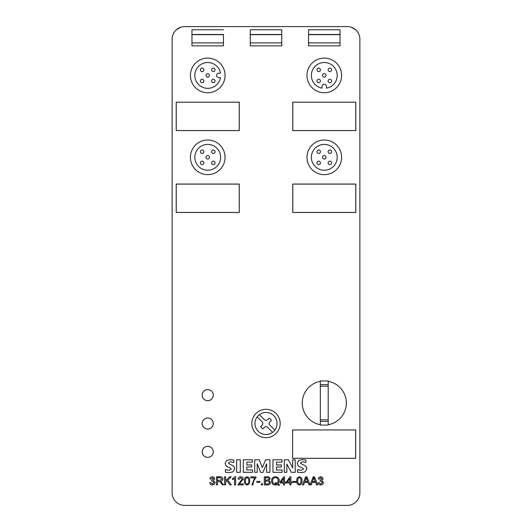<?xml version="1.0" encoding="UTF-8"?>
<svg xmlns="http://www.w3.org/2000/svg" width="532" height="532" viewBox="0 0 532 532"><rect width="100%" height="100%" fill="white"/><g stroke="black" fill="none" stroke-linecap="round" stroke-linejoin="round"><path stroke-width="0.8" d="M218.758 73.21A2.208 2.208 0 0 0 216.551 75.418A2.208 2.208 0 0 0 218.758 77.625L220.454 77.625A12.914 12.914 0 0 1 206.622 88.285A12.914 12.914 0 0 1 194.818 75.418A12.914 12.914 0 0 1 206.622 62.55A12.914 12.914 0 0 1 220.454 73.21L218.758 73.21M259.41 414.667L264.437 419.695A2.228 2.228 0 0 0 267.589 419.695L269.132 418.152A6.198 6.198 0 0 1 271.36 420.38L269.817 421.923A2.228 2.228 0 0 0 269.817 425.075L274.845 430.102A11.026 11.026 0 0 0 259.41 414.667A11.026 11.026 0 0 0 261.072 433.361A11.026 11.026 0 0 0 274.845 430.102M211.583 80.997A1.736 1.736 0 0 0 213.312 82.733A1.736 1.736 0 0 0 215.048 80.997A1.736 1.736 0 0 0 213.312 79.268A1.736 1.736 0 0 0 211.583 80.997M200.431 80.997A1.736 1.736 0 0 0 202.167 82.733A1.736 1.736 0 0 0 203.896 80.997A1.736 1.736 0 0 0 202.167 79.268A1.736 1.736 0 0 0 200.431 80.997M206.004 75.424A1.736 1.736 0 0 0 207.739 77.16A1.736 1.736 0 0 0 209.468 75.424A1.736 1.736 0 0 0 207.739 73.689A1.736 1.736 0 0 0 206.004 75.424M211.583 69.852A1.736 1.736 0 0 0 213.312 71.581A1.736 1.736 0 0 0 215.048 69.852A1.736 1.736 0 0 0 213.312 68.116A1.736 1.736 0 0 0 211.583 69.852M200.431 69.852A1.736 1.736 0 0 0 202.167 71.581A1.736 1.736 0 0 0 203.896 69.852A1.736 1.736 0 0 0 202.167 68.116A1.736 1.736 0 0 0 200.431 69.852M190.409 75.424A17.323 17.323 0 0 0 207.739 92.748A17.323 17.323 0 0 0 225.063 75.424A17.323 17.323 0 0 0 207.739 58.101A17.323 17.323 0 0 0 190.409 75.424M272.617 432.33L267.589 427.302A2.228 2.228 0 0 0 264.437 427.302L262.888 428.852A6.198 6.198 0 0 1 260.66 426.624L262.21 425.075A2.228 2.228 0 0 0 262.21 421.923L257.182 416.895M251.835 423.499A14.178 14.178 0 0 0 266.013 437.676A14.178 14.178 0 0 0 280.184 423.499A14.178 14.178 0 0 0 266.013 409.327A14.178 14.178 0 0 0 251.835 423.499M328.211 424.722A22.051 22.051 0 0 0 328.211 381.324M320.337 381.331A22.051 22.051 0 0 0 320.337 424.716M213.252 395.15A5.513 5.513 0 0 0 207.739 389.637A5.513 5.513 0 0 0 202.227 395.15A5.513 5.513 0 0 0 207.739 400.663A5.513 5.513 0 0 0 213.252 395.15A5.546 5.546 0 0 0 207.739 389.604A5.546 5.546 0 0 0 202.193 395.15A5.546 5.546 0 0 0 207.739 400.696A5.546 5.546 0 0 0 213.279 395.15M213.252 423.499A5.513 5.513 0 0 0 207.739 417.986A5.513 5.513 0 0 0 202.227 423.499A5.513 5.513 0 0 0 207.739 429.011A5.513 5.513 0 0 0 213.252 423.499A5.546 5.546 0 0 0 207.739 417.959A5.546 5.546 0 0 0 202.193 423.499A5.546 5.546 0 0 0 207.739 429.045A5.546 5.546 0 0 0 213.279 423.499M213.252 451.848A5.513 5.513 0 0 0 207.739 446.335A5.513 5.513 0 0 0 202.227 451.848A5.513 5.513 0 0 0 207.739 457.36A5.513 5.513 0 0 0 213.252 451.848A5.546 5.546 0 0 0 207.739 446.308A5.546 5.546 0 0 0 202.193 451.848A5.546 5.546 0 0 0 207.739 457.394A5.546 5.546 0 0 0 213.279 451.848M306.964 75.424A17.323 17.323 0 0 0 324.287 92.748A17.323 17.323 0 0 0 341.611 75.424A17.323 17.323 0 0 0 324.287 58.101A17.323 17.323 0 0 0 306.964 75.424M337.195 75.418A12.914 12.914 0 0 0 324.281 62.503A12.914 12.914 0 0 0 311.366 75.418A12.914 12.914 0 0 0 322.079 88.146L322.079 86.443A2.208 2.208 0 0 1 324.281 84.236A2.208 2.208 0 0 1 326.488 86.443L326.488 88.146A12.914 12.914 0 0 0 337.195 75.418M316.979 69.852A1.736 1.736 0 0 0 318.715 71.581A1.736 1.736 0 0 0 320.444 69.852A1.736 1.736 0 0 0 318.715 68.116A1.736 1.736 0 0 0 316.979 69.852M328.131 80.997A1.736 1.736 0 0 0 329.867 82.733A1.736 1.736 0 0 0 331.596 80.997A1.736 1.736 0 0 0 329.867 79.268A1.736 1.736 0 0 0 328.131 80.997M316.979 80.997A1.736 1.736 0 0 0 318.715 82.733A1.736 1.736 0 0 0 320.444 80.997A1.736 1.736 0 0 0 318.715 79.268A1.736 1.736 0 0 0 316.979 80.997M322.558 75.424A1.736 1.736 0 0 0 324.287 77.16A1.736 1.736 0 0 0 326.023 75.424A1.736 1.736 0 0 0 324.287 73.689A1.736 1.736 0 0 0 322.558 75.424M328.131 69.852A1.736 1.736 0 0 0 329.867 71.581A1.736 1.736 0 0 0 331.596 69.852A1.736 1.736 0 0 0 329.867 68.116A1.736 1.736 0 0 0 328.131 69.852M190.409 157.326A17.323 17.323 0 0 0 207.739 174.649A17.323 17.323 0 0 0 225.063 157.326A17.323 17.323 0 0 0 207.739 140.002A17.323 17.323 0 0 0 190.409 157.326M220.647 157.319A12.914 12.914 0 0 0 207.733 144.405A12.914 12.914 0 0 0 194.818 157.319A12.914 12.914 0 0 0 207.733 170.233A12.914 12.914 0 0 0 220.647 157.319M200.431 151.746A1.736 1.736 0 0 0 202.167 153.482A1.736 1.736 0 0 0 203.896 151.746A1.736 1.736 0 0 0 202.167 150.017A1.736 1.736 0 0 0 200.431 151.746M211.583 162.898A1.736 1.736 0 0 0 213.312 164.634A1.736 1.736 0 0 0 215.048 162.898A1.736 1.736 0 0 0 213.312 161.169A1.736 1.736 0 0 0 211.583 162.898M200.431 162.898A1.736 1.736 0 0 0 202.167 164.634A1.736 1.736 0 0 0 203.896 162.898A1.736 1.736 0 0 0 202.167 161.169A1.736 1.736 0 0 0 200.431 162.898M206.004 157.326A1.736 1.736 0 0 0 207.739 159.055A1.736 1.736 0 0 0 209.468 157.326A1.736 1.736 0 0 0 207.739 155.59A1.736 1.736 0 0 0 206.004 157.326M211.583 151.746A1.736 1.736 0 0 0 213.312 153.482A1.736 1.736 0 0 0 215.048 151.746A1.736 1.736 0 0 0 213.312 150.017A1.736 1.736 0 0 0 211.583 151.746M306.964 157.326A17.323 17.323 0 0 0 324.287 174.649A17.323 17.323 0 0 0 341.611 157.326A17.323 17.323 0 0 0 324.287 140.002A17.323 17.323 0 0 0 306.964 157.326M337.195 157.319A12.914 12.914 0 0 0 324.281 144.405A12.914 12.914 0 0 0 311.366 157.319A12.914 12.914 0 0 0 324.281 170.233A12.914 12.914 0 0 0 337.195 157.319M316.979 151.746A1.736 1.736 0 0 0 318.715 153.482A1.736 1.736 0 0 0 320.444 151.746A1.736 1.736 0 0 0 318.715 150.017A1.736 1.736 0 0 0 316.979 151.746M328.131 162.898A1.736 1.736 0 0 0 329.867 164.634A1.736 1.736 0 0 0 331.596 162.898A1.736 1.736 0 0 0 329.867 161.169A1.736 1.736 0 0 0 328.131 162.898M316.979 162.898A1.736 1.736 0 0 0 318.715 164.634A1.736 1.736 0 0 0 320.444 162.898A1.736 1.736 0 0 0 318.715 161.169A1.736 1.736 0 0 0 316.979 162.898M322.558 157.326A1.736 1.736 0 0 0 324.287 159.055A1.736 1.736 0 0 0 326.023 157.326A1.736 1.736 0 0 0 324.287 155.59A1.736 1.736 0 0 0 322.558 157.326M328.131 151.746A1.736 1.736 0 0 0 329.867 153.482A1.736 1.736 0 0 0 331.596 151.746A1.736 1.736 0 0 0 329.867 150.017A1.736 1.736 0 0 0 328.131 151.746M173.824 499.109A12.602 12.602 0 0 0 184.73 505.4L347.27 505.4A12.602 12.602 0 0 0 359.871 492.798L359.871 39.202A12.602 12.602 0 0 0 347.27 26.6L184.73 26.6A12.602 12.602 0 0 0 172.129 39.202L172.129 492.798A12.602 12.602 0 0 0 184.73 505.4L347.283 505.4M317.797 484.885L316.58 484.885L315.576 482.364L312.204 482.364L311.213 484.885L309.012 484.885L308.008 482.364L304.637 482.364L303.646 484.885L302.509 484.885L305.694 476.792L306.851 476.792L310.149 484.692L313.255 476.792L314.419 476.792L317.797 484.885M292.76 481.42L295.912 481.42L295.912 482.364L292.76 482.364L292.76 481.42M284.567 482.045L285.618 482.045L285.618 482.996L284.567 482.996L284.567 484.885L283.516 484.885L283.516 482.996L280.051 482.996L280.051 482.045L283.702 476.792L284.567 476.792L284.567 482.045M267.357 476.792C268.899 476.705 269.804 477.39 270.07 478.84L268.939 480.549L270.489 482.517C270.236 484.206 269.219 484.998 267.43 484.885L264.291 484.885L264.291 476.792L267.357 476.792M256.83 481.42L259.982 481.42L259.982 482.364L256.83 482.364L256.83 481.42M247.054 484.991C245.066 484.512 244.195 483.149 244.434 480.895C244.201 478.654 245.072 477.29 247.054 476.792C249.049 477.277 249.92 478.64 249.688 480.895C249.914 483.142 249.036 484.506 247.054 484.991M234.978 476.692L235.603 476.692L235.603 484.885L234.552 484.885L234.552 478.474L232.557 479.631L232.557 478.687L234.978 476.692M220.627 481.207L223.546 484.885L222.19 484.885C221.498 483.083 220.354 481.886 218.758 481.314L217.535 481.314L217.535 484.885L216.484 484.885L216.484 476.792L220.035 476.792C221.724 476.659 222.675 477.397 222.895 479.006C222.755 480.329 222.004 481.054 220.627 481.187L220.627 481.207M303.413 469.151L303.094 468.439L298.352 465.999L297.215 463.478L298.718 460.513L302.362 459.601L305.92 460.08L305.92 462.514L302.542 461.783L300.567 462.913L300.992 463.631L306.066 466.325L306.924 468.592L305.162 471.831L301.511 472.662L297.554 472.19L297.554 469.616L301.278 470.315L303.413 469.151M292.7 459.774L292.7 467.901L288.411 459.774L284.327 459.774L284.327 472.323L286.841 472.323L286.841 464.07L291.277 472.323L295.207 472.323L295.207 459.774L292.7 459.774M281.328 464.961L276.46 464.961L276.46 462.115L281.987 462.115L281.987 459.774L272.949 459.774L272.949 472.323L282.153 472.323L282.153 469.982L276.46 469.982L276.46 466.97L281.328 466.97L281.328 464.961M262.941 472.489L266.585 463.778L266.585 472.323L269.937 472.323L269.937 459.774L265.601 459.774L262.362 467.615L259.244 459.774L254.702 459.774L254.702 472.323L257.215 472.323L257.215 463.778L260.76 472.489L262.941 472.489M251.709 464.961L246.835 464.961L246.835 462.115L252.361 462.115L252.361 459.774L243.317 459.774L243.317 472.323L252.527 472.323L252.527 469.982L246.835 469.982L246.835 466.97L251.709 466.97L251.709 464.961M236.627 459.774L236.627 472.323L240.304 472.323L240.304 459.774L236.627 459.774M176.205 130.579L176.205 102.171L239.267 102.171L239.267 130.579L176.205 130.579M292.6 458.338L292.6 429.929L355.662 429.929L355.662 458.338L292.6 458.338M340.028 29.752L340.028 45.852L308.527 45.852L308.527 29.752L340.028 29.752L308.527 29.752L308.527 34.474L340.028 34.474L340.028 29.752M281.747 29.752L281.747 45.852L250.253 45.852L250.253 29.752L281.747 29.752L250.253 29.752L250.253 34.474L281.747 34.474L281.747 29.752M223.473 34.474L223.473 45.852L191.972 45.852L191.972 29.752L223.473 29.752L191.972 29.752L191.972 34.474L223.473 34.474L191.972 34.474M292.753 130.579L292.753 102.171L355.822 102.171L355.822 130.579L292.753 130.579M176.205 212.481L176.205 184.065L239.267 184.065L239.267 212.481L176.205 212.481M292.753 212.481L292.753 184.065L355.822 184.065L355.822 212.481L292.753 212.481M231.267 469.151L230.955 468.439L226.213 465.999L225.076 463.472L226.566 460.513L230.223 459.601L233.781 460.08L233.781 462.514L230.403 461.783L228.421 462.907L228.846 463.631L233.92 466.325L234.785 468.612L233.023 471.831L229.378 472.662L225.408 472.19L225.408 469.616L229.132 470.315L231.267 469.151M214.596 478.88L213.478 480.516L215.014 482.491C214.828 484.067 213.93 484.898 212.315 484.991C210.852 484.918 210 484.16 209.761 482.71L210.812 482.571L212.348 484.147L213.964 482.517L212.361 480.995L211.65 481.101L211.763 480.157L213.545 478.853L212.288 477.636L210.918 479.106L209.867 478.92C210.113 477.583 210.911 476.872 212.261 476.792C213.638 476.852 214.409 477.543 214.596 478.88M231.247 476.792L227.776 480.037L231.327 484.885L229.904 484.885L226.998 480.768L225.628 482.045L225.628 484.885L224.577 484.885L224.577 476.792L225.628 476.792L225.628 480.669L229.764 476.792L231.247 476.792M239.28 483.94L243.277 483.94L243.277 484.885L237.917 484.885L242.226 479.033L240.723 477.636L239.181 479.212L238.13 479.099C238.343 477.603 239.22 476.832 240.75 476.792C242.26 476.825 243.097 477.57 243.277 479.039L239.28 483.94M250.738 476.898L255.992 476.898L255.992 477.656C254.183 479.731 253.166 482.145 252.939 484.885L251.889 484.885L254.715 477.842L250.738 477.842L250.738 476.898M261.345 483.728L262.502 483.728L262.502 484.885L261.345 484.885L261.345 483.728M279.313 480.828L278.096 483.98L279.42 484.752L279.094 485.517L277.405 484.492L275.416 484.991C272.936 484.745 271.646 483.362 271.539 480.842C271.639 478.295 272.936 476.911 275.436 476.692C277.917 476.925 279.214 478.308 279.313 480.828M290.871 482.045L291.922 482.045L291.922 482.996L290.871 482.996L290.871 484.885L289.82 484.885L289.82 482.996L286.356 482.996L286.356 482.045L290.007 476.792L290.871 476.792L290.871 482.045M299.376 484.991C297.395 484.512 296.517 483.149 296.756 480.895C296.524 478.654 297.401 477.29 299.376 476.792C301.371 477.277 302.249 478.64 302.01 480.895C302.243 483.142 301.365 484.506 299.376 484.991M323.024 478.88L321.907 480.516L323.443 482.491C323.257 484.067 322.359 484.898 320.743 484.991C319.28 484.918 318.429 484.16 318.189 482.71L319.24 482.571L320.776 484.147L322.392 482.517L320.789 480.995L320.078 481.101L320.191 480.157L321.973 478.853L320.723 477.636L319.346 479.106L318.296 478.92C318.542 477.583 319.346 476.872 320.69 476.792C322.066 476.852 322.844 477.543 323.024 478.88M172.129 39.202L172.129 492.798M359.871 39.202L359.871 492.798M292.786 184.099L355.788 184.099L355.788 212.448L292.786 212.448L292.786 184.099M176.238 184.099L239.24 184.099L239.24 212.448L176.238 212.448L176.238 184.099M292.786 102.197L355.788 102.197L355.788 130.553L292.786 130.553L292.786 102.197M176.398 29.752L180.415 27.365M351.586 27.365L355.602 29.752M320.337 384.636L328.211 384.636L328.211 380.972L320.337 380.972L320.337 425.075L328.211 425.075L328.211 421.417L320.337 421.417M328.211 384.636L328.211 421.417M292.627 429.956L355.629 429.956L355.629 458.305L292.627 458.305L292.627 429.956M176.238 102.197L239.24 102.197L239.24 130.553L176.238 130.553L176.238 102.197M217.535 477.636L217.535 480.369L219.842 480.369L221.844 478.986L220.102 477.636L217.535 477.636M245.485 480.895C245.239 482.511 245.764 483.595 247.061 484.147C248.351 483.595 248.876 482.511 248.637 480.895C248.883 479.272 248.351 478.182 247.048 477.636C245.764 478.195 245.239 479.285 245.485 480.895M265.342 477.743L265.342 480.157L267.137 480.157L269.019 478.973C268.806 477.969 268.135 477.556 266.998 477.743L265.342 477.743M265.342 481.101L265.342 483.94L267.436 483.94C268.594 484.053 269.259 483.581 269.438 482.517C269.219 481.433 268.5 480.961 267.297 481.101L265.342 481.101M275.682 482.571L277.298 483.369L278.263 480.842C278.249 478.906 277.305 477.842 275.436 477.636C273.541 477.822 272.59 478.893 272.59 480.842C272.597 482.783 273.548 483.847 275.436 484.047L276.44 483.881L275.43 483.375L275.682 482.571M281.022 482.045L283.516 482.045L283.516 478.461L281.022 482.045M287.327 482.045L289.82 482.045L289.82 478.461L287.327 482.045M297.807 480.895C297.561 482.511 298.086 483.595 299.383 484.147C300.673 483.595 301.198 482.511 300.959 480.895C301.205 479.272 300.68 478.182 299.37 477.636C298.086 478.195 297.561 479.285 297.807 480.895M304.969 481.52L307.676 481.52L306.266 477.643L304.969 481.52M312.53 481.52L315.237 481.52L313.827 477.643L312.53 481.52M223.473 42.893L191.972 42.893M223.473 34.666L191.972 34.666M281.747 42.893L250.253 42.893M281.747 34.666L250.253 34.666M340.028 42.893L308.527 42.893M340.028 34.666L308.527 34.666M328.211 386.185L320.337 386.185M328.211 419.868L320.337 419.868"/></g></svg>
